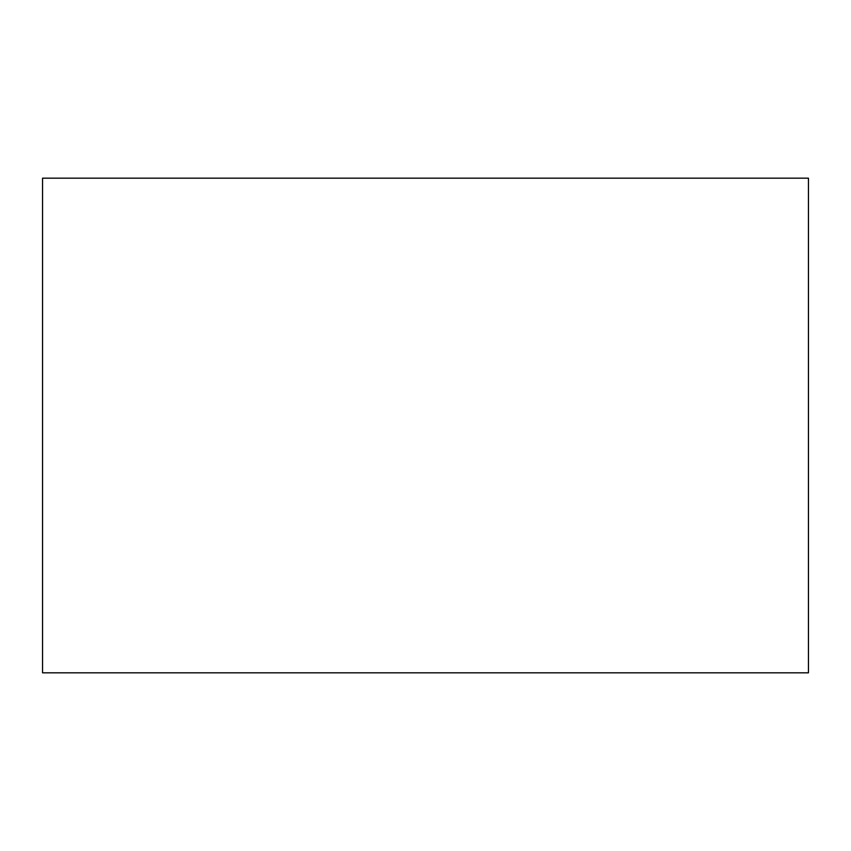 <?xml version="1.0" encoding="UTF-8"?>
<svg xmlns="http://www.w3.org/2000/svg" width="851" height="851" viewBox="0 0 851 851"><rect width="100%" height="100%" fill="white"/><g stroke="black" fill="none" stroke-linecap="round" stroke-linejoin="round"><path stroke-width="1.28" d="M42.55 178.178L42.55 672.822L808.45 672.822L808.45 178.178L42.55 178.178"/></g></svg>
